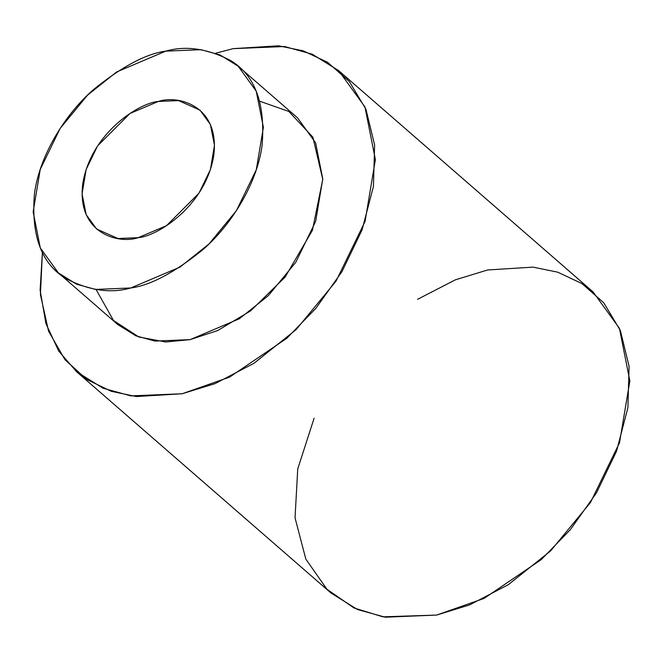 <?xml version="1.0" encoding="UTF-8"?>
<svg xmlns="http://www.w3.org/2000/svg" width="663" height="663" viewBox="0 0 663 663"><rect width="100%" height="100%" fill="white"/><g stroke="black" fill="none" stroke-linecap="round" stroke-linejoin="round"><path stroke-width="0.99" d="M165.758 51.142C146.216 53.72 122.29 66.391 93.989 89.165C66.872 112.478 39.971 153.36 34.484 193.463C30.921 235.481 41.429 263.874 66.01 278.634C89.182 290.601 110.771 293.709 130.785 287.974C150.327 285.405 174.253 272.725 202.555 249.951C229.671 226.647 256.573 185.756 262.059 145.653C265.614 103.635 255.106 75.242 230.533 60.482C207.362 48.515 185.764 45.407 165.758 51.142L201.013 49.684L220.058 54.946L238.158 66.209L256.233 91.154L263.393 127.304L256.291 169.728L236.359 210.726L208.969 243.984L180.013 267.098L130.785 287.974L95.53 289.433L76.485 284.17L58.377 272.907L40.31 247.962L33.15 211.812L40.252 169.388L60.184 128.39L87.566 95.141L116.531 72.018L165.758 51.142M138.211 237.669C118.669 244.423 76.278 233.533 82.825 183.311C91.162 132.708 139.586 102.74 158.324 101.456C177.875 94.693 220.265 105.583 213.71 155.813C205.381 206.408 156.949 236.384 138.211 237.669L166.521 225.66L198.933 193.24L210.395 169.653L214.481 145.255L210.362 124.47L199.969 110.116L178.604 100.61L158.324 101.456L130.014 113.456L97.602 145.877L86.14 169.463L82.063 193.861L86.173 214.655L96.574 229L117.939 238.506L138.211 237.669M58.377 272.907L117.757 324.547L135.857 335.818L154.902 341.08L190.157 339.622L239.384 318.746L268.349 295.623L295.731 262.374L315.663 221.367L322.765 178.944L315.605 142.802L297.538 117.857L238.158 66.209M233.127 48.648L215.641 53.239L233.127 48.648L284.502 46.526L312.24 54.192L338.627 70.609L364.957 106.958L375.391 159.626L365.048 221.45L336.008 281.195L296.096 329.644L253.896 363.332L215.11 383.595L182.168 393.756L229.605 377.098L286.739 338.337L315.812 308.411L341.951 271.664L362.073 229.912L373.443 186.369L374.62 144.965L365.935 109.262L349.318 81.499L327.514 62.256L303.206 50.836L278.526 45.797L233.127 48.648M42.415 252.404L40.41 294.546L48.548 331.11L64.941 359.661L86.795 379.501L111.301 391.311L136.246 396.557L182.168 393.756L130.793 395.877L103.047 388.211L76.659 371.794L58.767 351.166L45.954 323.668L40.111 290.112L42.415 252.404M259.83 101.248L288.853 111.459L312.903 137.216L322.765 179.391L312.422 230.31L285.14 277.059L250.722 310.798L217.737 330.53L190.157 339.622L165.725 341.984L138.915 337.028L113.497 320.502L96.085 289.516M76.659 371.794L331.119 593.12L357.506 609.537L385.253 617.203L436.627 615.073L469.57 604.921L508.355 584.658L550.555 550.97L590.468 502.521L619.507 442.776L629.85 380.952L619.416 328.284L593.087 291.935L338.627 70.609M417.516 299.336L455.365 279.836L487.587 269.974L532.986 267.123L557.666 272.161L581.973 283.582L603.778 302.825L620.394 330.588L629.079 366.291L627.902 407.687L616.532 451.238L596.41 492.99L570.271 529.737L541.199 559.663L484.065 598.424L436.627 615.073L382.866 616.83L353.951 607.946L326.934 589.258L305.825 559.091L295.043 517.861L297.728 468.973L314.113 418.212"/></g></svg>
